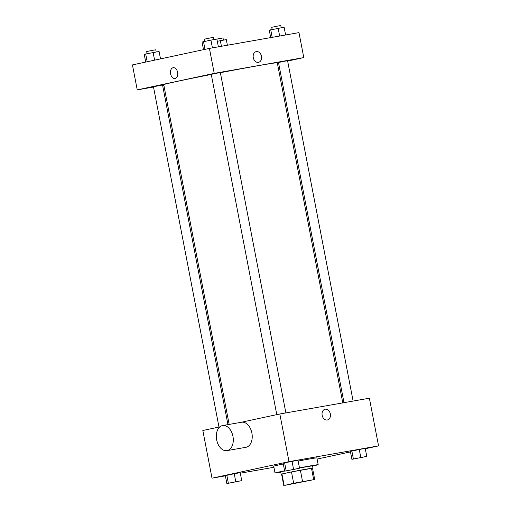 <?xml version="1.0" encoding="UTF-8"?>
<svg xmlns="http://www.w3.org/2000/svg" width="511" height="511" viewBox="0 0 511 511"><rect width="100%" height="100%" fill="white"/><g stroke="black" fill="none" stroke-linecap="round" stroke-linejoin="round"><path stroke-width="0.77" d="M290.618 483.987L310.579 480.283L290.618 483.987M284.787 485.354L314.699 479.49L293.672 483.265L284.787 485.354M313.665 479.586L311.48 468.236L300.372 470.19L302.557 481.541M293.672 483.265L291.481 471.915L281.931 473.965L284.116 485.316M291.481 471.915L300.372 470.19M311.48 468.236L312.508 468.14L314.699 479.49M283.758 485.45L281.567 474.099L281.931 473.965M312.521 468.204L290.382 472.126L281.58 474.163M299.484 467.993L312.502 465.783L312.936 468.057M281.146 474.176L280.705 471.909L284.64 470.95M280.756 472.177A21.973 0.402 -10.9 0 1 275.027 473.001A21.973 0.402 -10.9 0 1 280.245 471.73A21.973 0.402 -10.9 0 1 284.614 470.816M299.465 467.891A21.973 0.402 -10.9 0 1 318.181 464.691A21.973 0.402 -10.9 0 1 312.553 466.051M275.027 473.001L273.717 466.192A21.973 0.402 -10.9 0 1 278.929 464.914A21.973 0.402 -10.9 0 1 283.298 464.001M298.156 461.075A21.973 0.402 -10.9 0 1 316.865 457.882L318.181 464.691M366.764 456.38L365.231 448.434L359.265 449.482L350.386 451.392L351.913 459.338L366.764 456.38L351.913 459.338M317.095 459.076L350.482 451.909M365.288 448.735L378.562 445.886L289.009 461.663L212.02 478.181L225.389 475.83M240.298 473.199L273.928 467.278M299.529 468.223L298.002 460.277L284.614 462.806L283.151 463.234L284.684 471.18L299.529 468.223L284.684 471.18M241.729 480.627L240.202 472.681L234.236 473.729L225.351 475.639L226.878 483.585L241.729 480.627L226.878 483.585M378.562 445.886L369.376 398.203L279.83 413.98L289.009 461.663M322.154 415.328A5.493 4.152 -102.1 0 1 325.092 409.234A5.493 4.152 -102.1 0 1 330.304 413.731A5.493 4.152 -102.1 0 1 327.398 419.978A5.493 4.152 -102.1 0 1 322.154 415.328M279.83 413.98L240.451 422.431M219.909 426.838L202.835 430.498L212.02 478.181M241.339 422.278A12.718 8.323 80 0 1 241.537 422.239A12.718 8.323 80 0 1 251.942 433.322A12.718 8.323 80 0 1 245.951 447.291L227.012 450.632A12.718 8.323 80 0 1 216.632 439.696A12.718 8.323 80 0 1 222.4 425.612A12.718 8.323 80 0 1 222.592 425.574A12.718 8.323 80 0 1 233.003 436.656A12.718 8.323 80 0 1 227.012 450.632M325.092 409.234A5.493 4.152 -102.1 0 1 330.304 413.731A5.493 4.152 -102.1 0 1 327.398 419.978M229.164 424.417L163.744 84.679A57.82 1.054 -10.9 0 1 177.464 81.332A57.82 1.054 -10.9 0 1 211.286 74.459M220.369 72.696A57.82 1.054 -10.9 0 1 277.294 62.808L342.785 402.885M227.951 424.635L162.543 84.992L153.46 86.742L218.989 427.036M343.999 402.674L278.495 62.495L284.608 61.237L287.578 60.745L353.114 401.065M276.79 414.632L211.26 74.344L217.373 73.086L220.343 72.594L285.879 412.914M287.636 61.058L303.79 57.596L214.237 73.373L137.248 89.891L153.517 87.03M162.626 85.42L163.846 85.209M277.384 63.262L278.591 63M214.237 73.373L209.427 48.398L298.98 32.621L303.79 57.596M253.284 57.692A5.493 4.152 -102.1 0 1 256.222 51.598A5.493 4.152 -102.1 0 1 261.434 56.101A5.493 4.152 -102.1 0 1 258.528 62.342A5.493 4.152 -102.1 0 1 253.284 57.692M209.427 48.398L132.438 64.916L137.248 89.891M175.056 78.528A5.493 3.596 80 0 1 170.578 73.808A5.493 3.596 80 0 1 173.069 67.727A5.493 3.596 80 0 1 173.152 67.708A5.493 3.596 80 0 1 177.643 72.498A5.493 3.596 80 0 1 175.056 78.528A5.493 3.596 80 0 1 170.578 73.808A5.493 3.596 80 0 1 173.063 67.727A5.493 3.596 80 0 1 173.152 67.708M256.222 51.598A5.493 4.152 -102.1 0 1 261.434 56.101A5.493 4.152 -102.1 0 1 258.528 62.342M160.518 58.893L159.087 51.464L145.692 53.994L144.236 54.422L145.712 62.067M153.121 52.518L154.59 60.164M145.692 53.994L147.187 61.748M147.098 53.712L146.683 51.547L152.795 50.289L155.766 49.797L156.187 51.975M227.395 45.23L226.316 39.622L217.316 41.276M220.35 40.669L221.435 46.284M216.255 39.175L223 37.955L223.416 40.133M218.382 46.82L216.888 39.066L210.922 40.114L202.037 42.023L203.512 49.669M210.922 40.114L212.416 47.868M203.499 41.595L204.994 49.35M204.905 41.314L204.483 39.143L210.596 37.891L213.566 37.399L213.988 39.577M285.611 34.972L284.122 27.217L269.271 30.175L270.702 37.603M278.156 28.271L279.645 36.026M270.728 29.747L272.191 37.335M272.133 29.466L271.718 27.3L277.831 26.042L280.801 25.55L281.222 27.728M230.863 482.716L238.848 481.234L230.863 482.716M240.202 472.681L234.236 473.729L235.763 481.681M234.236 473.729L226.807 475.211L228.34 483.157M226.807 475.211L225.351 475.639M229.765 482.978L238.848 481.247M287.572 470.599L296.655 468.849M298.002 460.277L292.036 461.331L293.563 469.277M292.036 461.331L284.614 462.806L286.141 470.752M284.614 462.806L283.151 463.234M354.8 458.75L363.883 457M365.231 448.434L359.265 449.482L360.798 457.428M359.265 449.482L351.843 450.964L353.376 458.91M351.843 450.964L350.386 451.392M241.537 422.239L222.592 425.574"/></g></svg>

